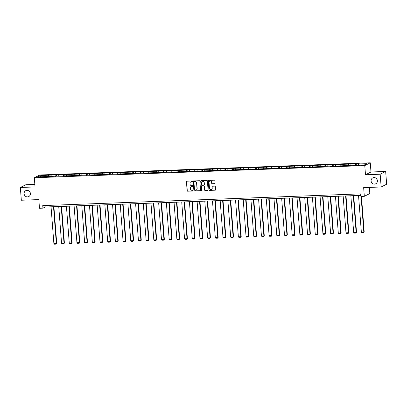 <?xml version="1.0" encoding="UTF-8"?>
<svg xmlns="http://www.w3.org/2000/svg" width="407" height="407" viewBox="0 0 407 407"><rect width="100%" height="100%" fill="white"/><g stroke="black" fill="none" stroke-linecap="round" stroke-linejoin="round"><path stroke-width="0.61" d="M192.389 181.329A0.356 0.336 -116.7 0 0 192.023 180.993L186.884 181.181A0.509 0.478 -116.7 0 0 186.442 181.7L187.134 190.72A0.509 0.478 -116.7 0 0 187.658 191.204L192.796 191.015A0.356 0.336 -116.7 0 0 193.106 190.649A0.356 0.336 -116.7 0 0 192.74 190.313L192.079 190.339A1.623 1.536 -116.7 0 1 190.405 188.792L190.349 188.039A1.623 1.536 -116.7 0 1 191.773 186.381L192.435 186.355A0.356 0.336 -116.7 0 0 192.75 185.989A0.356 0.336 -116.7 0 0 192.384 185.653L191.717 185.678A1.623 1.536 -116.7 0 1 190.049 184.132L189.988 183.379A1.623 1.536 -116.7 0 1 191.412 181.72L192.079 181.695A0.356 0.336 -116.7 0 0 192.389 181.329M371.098 180.957A3.302 3.129 -116.7 0 0 375.737 183.791A3.302 3.129 -116.7 0 0 377.406 180.723A3.302 3.129 -116.7 0 0 372.771 177.884A3.302 3.129 -116.7 0 0 371.098 180.957M376.74 178.932A3.302 3.129 -116.7 0 0 377.269 179.98M24.094 193.742A3.302 3.129 -116.7 0 0 28.729 196.576A3.302 3.129 -116.7 0 0 30.403 193.508A3.302 3.129 -116.7 0 0 25.763 190.674A3.302 3.129 -116.7 0 0 24.094 193.742M29.731 191.717A3.302 3.129 -116.7 0 0 30.26 192.765M214.652 183.699A0.509 0.478 -116.7 0 0 215.1 183.181L214.906 180.652A0.509 0.478 -116.7 0 0 214.382 180.169L208.674 180.377A0.509 0.478 -116.7 0 0 208.231 180.896L208.923 189.916A0.509 0.478 -116.7 0 0 209.447 190.4L215.155 190.191A0.509 0.478 -116.7 0 0 215.598 189.672L215.364 186.615A0.509 0.478 -116.7 0 0 214.84 186.131L212.398 186.223A0.509 0.478 -116.7 0 0 211.955 186.742L212.072 188.258A1.353 1.282 -116.7 0 1 211.386 189.514A1.353 1.282 -116.7 0 1 209.483 188.349L209.025 182.412A1.353 1.282 -116.7 0 1 209.712 181.156A1.353 1.282 -116.7 0 1 211.615 182.321L211.691 183.308A0.509 0.478 -116.7 0 0 212.21 183.791L214.804 183.628A0.509 0.478 -116.7 0 0 214.916 183.608M34.839 184.386L25.85 184.717L20.35 187.479L21.332 200.239L38.823 199.598L39.494 208.272L42.944 208.145L42.745 205.596L360.678 193.88L360.877 196.433L364.326 196.306L369.826 193.544L369.353 187.418M380.169 174.221L385.668 171.459L370.986 171.998L365.486 174.761L380.169 174.221L381.15 186.981L363.654 187.627L364.326 196.306M365.486 174.761L364.779 165.578L34.325 177.752L39.825 174.99L370.278 162.81L364.779 165.578M20.35 187.479L35.033 186.94L34.325 177.752M199.862 181.207A0.509 0.478 -116.7 0 0 199.338 180.723L193.63 180.932A0.509 0.478 -116.7 0 0 193.188 181.451L193.88 190.471A0.509 0.478 -116.7 0 0 194.404 190.954L200.112 190.746A0.509 0.478 -116.7 0 0 200.554 190.227L199.862 181.207M201.155 180.657L206.863 180.449A0.509 0.478 -116.7 0 1 207.382 180.932L208.079 189.947A0.509 0.478 -116.7 0 1 207.631 190.466L205.189 190.557A0.509 0.478 -116.7 0 1 204.665 190.074L204.385 186.416A0.509 0.478 -116.7 0 0 203.861 185.933L202.243 185.994A0.509 0.478 -116.7 0 0 201.796 186.513L202.091 190.318A0.356 0.336 -116.7 0 1 201.913 190.649A0.356 0.336 -116.7 0 1 201.414 190.344L200.707 181.176A0.509 0.478 -116.7 0 1 201.155 180.657M385.668 171.459L386.65 184.218L381.15 186.981M356.237 163.833L48.754 175.163L39.835 175.743L37.576 176.877L309.727 167.104L330.377 166.087L329.833 166.361L332.789 166.254L353.439 165.237L352.894 165.512L355.85 165.405L364.769 164.82L367.033 163.685L358.653 163.996L359.198 163.721L356.237 163.833L356.339 165.156M355.453 165.415L355.698 164.102M350.768 165.339L350.966 164.275M347.766 165.7L348.01 164.387M343.081 165.618L343.279 164.56M340.079 165.985L340.323 164.672M335.393 165.903L335.592 164.845M332.392 166.265L332.636 164.952M327.706 166.188L327.905 165.125M324.705 166.549L324.949 165.237M320.019 166.468L320.217 165.41M317.017 166.834L317.262 165.522M312.332 166.753L312.53 165.695M309.33 167.114L309.574 165.802M304.645 167.038L304.843 165.98M301.643 167.399L301.887 166.087M296.957 167.318L297.156 166.26M293.956 167.684L294.2 166.371M289.27 167.603L289.469 166.544M286.269 167.964L286.513 166.651M281.583 167.888L281.781 166.829M278.581 168.249L278.826 166.936M273.896 168.167L274.094 167.109M270.894 168.534L271.138 167.221M266.209 168.452L266.407 167.394M263.207 168.813L263.451 167.501M258.521 168.737L258.72 167.679M255.52 169.098L255.764 167.786M250.834 169.017L251.033 167.959M247.832 169.383L248.077 168.071M243.147 169.302L243.345 168.244M240.145 169.668L240.389 168.35M235.46 169.587L235.658 168.529M232.458 169.948L232.702 168.635M227.772 169.867L227.971 168.808M224.771 170.233L225.015 168.92M220.085 170.151L220.284 169.093M217.084 170.518L217.328 169.2M212.398 170.436L212.596 169.378M209.396 170.798L209.641 169.485M204.711 170.716L204.909 169.658M201.709 171.082L201.953 169.77M197.024 171.001L197.222 169.943M194.022 171.367L194.266 170.05M189.336 171.286L189.535 170.228M186.335 171.647L186.579 170.335M181.649 171.566L181.848 170.508M178.648 171.932L178.892 170.619M173.962 171.851L174.16 170.792M170.96 172.217L171.205 170.899M166.275 172.136L166.473 171.077M163.273 172.497L163.517 171.184M158.588 172.42L158.786 171.357M155.586 172.782L155.83 171.469M150.9 172.7L151.099 171.642M147.899 173.067L148.143 171.749M143.213 172.985L143.412 171.927M140.212 173.346L140.456 172.034M135.526 173.27L135.724 172.207M132.524 173.631L132.768 172.319M127.839 173.55L128.037 172.492M124.837 173.916L125.081 172.599M120.151 173.835L120.35 172.777M117.15 174.196L117.394 172.883M112.464 174.12L112.663 173.056M109.463 174.481L109.707 173.168M104.777 174.4L104.975 173.341M101.775 174.766L102.02 173.448M97.09 174.684L97.288 173.626M94.088 175.046L94.332 173.733M89.403 174.969L89.601 173.906M86.401 175.331L86.645 174.018M81.715 175.249L81.914 174.191M78.714 175.615L78.958 174.298M74.028 175.534L74.227 174.476M71.027 175.895L71.271 174.583M66.341 175.819L66.539 174.756M63.339 176.18L63.584 174.868M58.654 176.099L58.852 175.041M55.652 176.465L55.896 175.147M50.967 176.384L51.165 175.325M47.965 176.745L48.209 175.432M40.527 176.77L39.835 175.743M370.986 171.998L370.278 162.81M42.944 208.145L45.172 207.026L360.795 195.396M358.455 165.054L358.653 163.996M45.055 205.51L45.172 207.026M48.855 176.485L48.754 175.163M56.542 176.2L56.441 174.878M64.23 175.921L64.128 174.593M71.917 175.636L71.815 174.313M79.604 175.351L79.502 174.028M87.291 175.071L87.19 173.743M94.979 174.786L94.877 173.463M102.666 174.501L102.564 173.179M110.353 174.221L110.251 172.894M118.04 173.937L117.938 172.614M125.727 173.652L125.626 172.329M133.415 173.372L133.313 172.044M141.102 173.087L141 171.759M148.789 172.802L148.687 171.479M156.476 172.522L156.374 171.194M164.163 172.237L164.062 170.909M171.851 171.952L171.749 170.63M179.538 171.673L179.436 170.345M187.225 171.388L187.123 170.06M194.912 171.103L194.811 169.78M202.6 170.823L202.498 169.495M210.287 170.538L210.185 169.21M217.974 170.253L217.872 168.93M225.661 169.973L225.559 168.646M233.348 169.688L233.247 168.361M241.036 169.404L240.934 168.081M248.723 169.124L248.621 167.796M256.41 168.839L256.308 167.511M264.097 168.554L263.995 167.231M271.784 168.274L271.683 166.946M279.472 167.989L279.37 166.661M287.159 167.704L287.057 166.382M294.846 167.425L294.744 166.097M302.533 167.14L302.432 165.812M310.22 166.855L310.119 165.532M317.908 166.575L317.806 165.247M325.595 166.29L325.488 164.962M333.282 166.005L333.175 164.682M340.969 165.72L340.863 164.397M348.657 165.44L348.55 164.113M192.282 181.614A0.356 0.336 -116.7 0 1 192.226 181.619L191.56 181.644A1.623 1.536 -116.7 0 0 190.883 181.837M191.244 186.498A1.623 1.536 -116.7 0 1 191.921 186.304L192.587 186.279A0.356 0.336 -116.7 0 0 192.638 186.274M186.772 181.201A0.509 0.478 -116.7 0 0 186.589 181.629L187.281 190.644A0.509 0.478 -116.7 0 0 187.805 191.127L192.943 190.939A0.356 0.336 -116.7 0 0 192.994 190.934M193.523 180.952A0.509 0.478 -116.7 0 0 193.335 181.38L194.032 190.395A0.509 0.478 -116.7 0 0 194.551 190.878L200.259 190.669A0.509 0.478 -116.7 0 0 200.371 190.649M194.22 181.614A0.356 0.336 -116.7 0 0 193.905 181.98L194.515 189.896A0.356 0.336 -116.7 0 0 194.882 190.232L195.584 190.206A1.623 1.536 -116.7 0 0 197.008 188.548L196.591 183.135A1.623 1.536 -116.7 0 0 194.917 181.588L194.368 181.542A0.356 0.336 -116.7 0 0 194.164 181.624M196.26 190.013A1.623 1.536 -116.7 0 0 197.156 188.472L197.008 188.548M194.368 181.542L195.07 181.517A1.623 1.536 -116.7 0 1 196.739 183.064L197.156 188.472M202.131 186.009A0.509 0.478 -116.7 0 1 202.391 185.918L204.014 185.857A0.509 0.478 -116.7 0 1 204.533 186.34L204.818 189.998A0.509 0.478 -116.7 0 0 205.337 190.481L207.779 190.395A0.509 0.478 -116.7 0 0 207.891 190.374M201.043 180.672A0.509 0.478 -116.7 0 0 200.86 181.1L201.562 190.267A0.356 0.336 -116.7 0 0 201.979 190.603M204.095 182.621A1.353 1.282 -116.7 0 0 202.193 181.456A1.353 1.282 -116.7 0 0 201.506 182.718L201.668 184.809A0.509 0.478 -116.7 0 0 202.187 185.292L203.81 185.231A0.509 0.478 -116.7 0 0 204.253 184.712L204.243 182.545A1.353 1.282 -116.7 0 0 202.269 181.42M204.07 185.139A0.509 0.478 -116.7 0 0 204.406 184.636L204.253 184.712M204.243 182.545L204.406 184.636M209.788 181.12A1.353 1.282 -116.7 0 1 211.762 182.244L211.838 183.231A0.509 0.478 -116.7 0 0 212.362 183.715L214.804 183.628M211.457 189.474A1.353 1.282 -116.7 0 0 212.22 188.182L212.072 188.258M212.286 186.238A0.509 0.478 -116.7 0 0 212.103 186.665L212.22 188.182M208.562 180.398A0.509 0.478 -116.7 0 0 208.379 180.825L209.071 189.84A0.509 0.478 -116.7 0 0 209.595 190.323L215.303 190.115A0.509 0.478 -116.7 0 0 215.415 190.1M53.515 206.72L56.344 243.503L53.882 243.595L51.048 206.812M56.715 243.315L56.135 244.124L56.715 243.315L53.897 206.705M56.135 244.124L54.411 244.19L53.882 243.595M61.203 206.435L64.031 243.218L61.569 243.31L58.735 206.527M64.403 243.035L63.823 243.839L64.403 243.035L61.584 206.42M63.823 243.839L62.098 243.905L61.569 243.31M68.89 206.151L71.718 242.938L69.256 243.03L66.422 206.242M72.09 242.75L71.51 243.559L72.09 242.75L69.271 206.14M71.51 243.559L69.785 243.62L69.256 243.03M76.577 205.871L79.406 242.653L76.943 242.745L74.11 205.962M79.777 242.465L79.197 243.274L79.777 242.465L76.959 205.856M79.197 243.274L77.472 243.34L76.943 242.745M84.259 205.586L87.093 242.369L84.631 242.46L81.797 205.677M87.464 242.185L86.884 242.989L87.464 242.185L84.646 205.571M86.884 242.989L85.16 243.055L84.631 242.46M91.946 205.301L94.78 242.089L92.318 242.18L89.484 205.393M95.152 241.9L94.572 242.709L95.152 241.9L92.333 205.291M94.572 242.709L92.847 242.77L92.318 242.18M99.634 205.021L102.467 241.804L100.005 241.895L97.171 205.113M102.839 241.616L102.259 242.424L102.839 241.616L100.02 205.006M102.259 242.424L100.534 242.491L100.005 241.895M107.321 204.736L110.155 241.519L107.692 241.61L104.858 204.828M110.526 241.336L109.946 242.14L110.526 241.336L107.707 204.721M109.946 242.14L108.221 242.206L107.692 241.61M115.008 204.451L117.842 241.239L115.379 241.331L112.546 204.543M118.213 241.051L117.633 241.86L118.213 241.051L115.395 204.441M117.633 241.86L115.909 241.921L115.379 241.331M122.695 204.172L125.529 240.954L123.062 241.046L120.233 204.263M125.9 240.766L125.32 241.575L125.9 240.766L123.082 204.156M125.32 241.575L123.596 241.641L123.062 241.046M130.382 203.887L133.216 240.669L130.749 240.761L127.92 203.978M133.588 240.486L133.008 241.29L133.588 240.486L130.769 203.871M133.008 241.29L131.283 241.356L130.749 240.761M138.07 203.602L140.903 240.389L138.436 240.481L135.607 203.693M141.275 240.201L140.695 241.01L141.275 240.201L138.456 203.592M140.695 241.01L138.97 241.071L138.436 240.481M145.757 203.322L148.591 240.105L146.123 240.196L143.295 203.414M148.962 239.916L148.382 240.725L148.962 239.916L146.144 203.307M148.382 240.725L146.657 240.791L146.123 240.196M153.444 203.037L156.278 239.82L153.81 239.911L150.982 203.129M156.649 239.637L156.069 240.44L156.649 239.637L153.831 203.022M156.069 240.44L154.345 240.506L153.81 239.911M161.131 202.752L163.965 239.54L161.498 239.626L158.669 202.844M164.336 239.352L163.756 240.161L164.336 239.352L161.518 202.742M163.756 240.161L162.032 240.222L161.498 239.626M168.819 202.472L171.652 239.255L169.185 239.347L166.356 202.559M172.024 239.067L171.444 239.876L172.024 239.067L169.205 202.457M171.444 239.876L169.719 239.942L169.185 239.347M176.506 202.187L179.339 238.97L176.872 239.062L174.043 202.279M179.711 238.787L179.131 239.591L179.711 238.787L176.892 202.172M179.131 239.591L177.406 239.657L176.872 239.062M184.193 201.903L187.027 238.69L184.559 238.777L181.731 201.994M187.398 238.502L186.818 239.311L187.398 238.502L184.58 201.892M186.818 239.311L185.093 239.372L184.559 238.777M191.88 201.623L194.714 238.405L192.246 238.497L189.418 201.709M195.085 238.217L194.505 239.026L195.085 238.217L192.267 201.607M194.505 239.026L192.781 239.092L192.246 238.497M199.567 201.338L202.401 238.12L199.934 238.212L197.105 201.429M202.772 237.937L202.193 238.741L202.772 237.937L199.954 201.323M202.193 238.741L200.468 238.807L199.934 238.212M207.255 201.053L210.088 237.841L207.621 237.927L204.792 201.144M210.46 237.652L209.88 238.461L210.46 237.652L207.641 201.038M209.88 238.461L208.155 238.522L207.621 237.927M214.942 200.773L217.776 237.556L215.308 237.647L212.479 200.86M218.147 237.367L217.567 238.176L218.147 237.367L215.328 200.758M217.567 238.176L215.842 238.243L215.308 237.647M222.629 200.488L225.463 237.271L222.995 237.362L220.167 200.58M225.834 237.088L225.254 237.892L225.834 237.088L223.016 200.473M225.254 237.892L223.529 237.958L222.995 237.362M230.316 200.203L233.15 236.991L230.683 237.078L227.854 200.295M233.521 236.803L232.941 237.612L233.521 236.803L230.703 200.188M232.941 237.612L231.217 237.673L230.683 237.078M238.003 199.923L240.837 236.706L238.37 236.798L235.541 200.01M241.209 236.518L240.629 237.327L241.209 236.518L238.39 199.908M240.629 237.327L238.904 237.388L238.37 236.798M245.691 199.639L248.524 236.421L246.057 236.513L243.228 199.73M248.896 236.238L248.316 237.042L248.896 236.238L246.077 199.623M248.316 237.042L246.591 237.108L246.057 236.513M253.378 199.354L256.212 236.141L253.744 236.228L250.916 199.445M256.583 235.953L256.003 236.762L256.583 235.953L253.765 199.338M256.003 236.762L254.278 236.823L253.744 236.228M261.065 199.074L263.899 235.857L261.431 235.948L258.603 199.16M264.27 235.668L263.69 236.477L264.27 235.668L261.452 199.059M263.69 236.477L261.966 236.538L261.431 235.948M268.752 198.789L271.586 235.572L269.119 235.663L266.29 198.881M271.957 235.388L271.377 236.192L271.957 235.388L269.139 198.774M271.377 236.192L269.653 236.258L269.119 235.663M276.439 198.504L279.273 235.292L276.806 235.378L273.977 198.596M279.645 235.104L279.065 235.912L279.645 235.104L276.826 198.489M279.065 235.912L277.34 235.974L276.806 235.378M284.127 198.224L286.96 235.007L284.493 235.098L281.664 198.311M287.332 234.819L286.752 235.628L287.332 234.819L284.513 198.209M286.752 235.628L285.027 235.689L284.493 235.098M291.814 197.939L294.648 234.722L292.18 234.814L289.352 198.031M295.019 234.534L294.439 235.343L295.019 234.534L292.201 197.924M294.439 235.343L292.714 235.409L292.18 234.814M299.501 197.654L302.335 234.442L299.867 234.529L297.039 197.746M302.706 234.254L302.126 235.063L302.706 234.254L299.888 197.639M302.126 235.063L300.402 235.124L299.867 234.529M307.188 197.375L310.022 234.157L307.555 234.249L304.726 197.461M310.393 233.969L309.813 234.778L310.393 233.969L307.575 197.359M309.813 234.778L308.089 234.839L307.555 234.249M314.876 197.09L317.709 233.872L315.242 233.964L312.413 197.181M318.081 233.684L317.501 234.493L318.081 233.684L315.262 197.074M317.501 234.493L315.776 234.559L315.242 233.964M322.563 196.805L325.397 233.593L322.929 233.679L320.1 196.896M325.768 233.404L325.188 234.213L325.768 233.404L322.949 196.79M325.188 234.213L323.463 234.274L322.929 233.679M330.25 196.525L333.084 233.308L330.616 233.399L327.788 196.612M333.455 233.119L332.875 233.928L333.455 233.119L330.637 196.51M332.875 233.928L331.15 233.989L330.616 233.399M337.937 196.24L340.766 233.023L338.303 233.114L335.475 196.332M341.142 232.835L340.562 233.643L341.142 232.835L338.324 196.225M340.562 233.643L338.838 233.71L338.303 233.114M345.624 195.955L348.453 232.738L345.991 232.829L343.162 196.047M348.83 232.555L348.25 233.364L348.83 232.555L346.011 195.94M348.25 233.364L346.525 233.425L345.991 232.829M353.312 195.67L356.14 232.458L353.678 232.55L350.849 195.762M356.517 232.27L355.937 233.079L356.517 232.27L353.698 195.66M355.937 233.079L354.212 233.14L353.678 232.55M361.08 196.423L363.827 232.173L361.365 232.265L358.536 195.482M364.204 231.985L363.624 232.794L364.204 231.985L361.462 196.408M363.624 232.794L361.899 232.86L361.365 232.265"/></g></svg>
